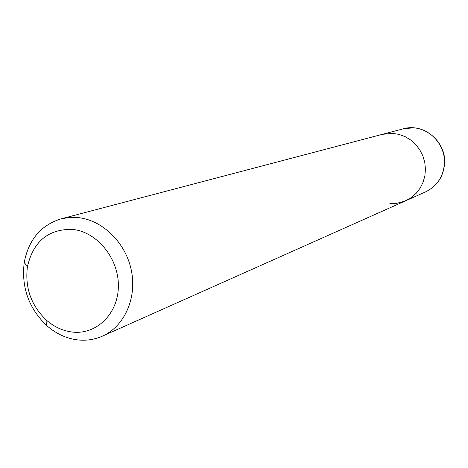 <?xml version="1.0" encoding="UTF-8"?>
<svg xmlns="http://www.w3.org/2000/svg" width="468" height="468" viewBox="0 0 468 468"><rect width="100%" height="100%" fill="white"/><g stroke="black" fill="none" stroke-linecap="round" stroke-linejoin="round"><path stroke-width="0.7" d="M60.986 218.872L69.1 217.491L77.448 217.538C102.188 219.685 125.623 242.377 131.321 270.252C137.171 298.11 124.4 326.459 102.293 336.188C94.261 339.709 85.814 340.92 76.951 339.815C65.725 338.259 55.54 333.427 46.408 325.307C28.618 307.991 21.23 287.007 24.242 262.367C28.665 239.686 40.915 225.19 60.986 218.872L382.297 134.345L392.553 133.345L398.97 134.374L405.124 136.644L410.793 140.084L415.76 144.565L419.843 149.924L422.885 155.967L424.774 162.466L425.447 169.182L424.868 175.869L423.072 182.274L420.124 188.165L416.134 193.331L411.261 197.584L404.615 201.228L396.8 203.293L389.856 203.475M403.322 128.817L382.297 134.345L392.553 133.345L398.97 134.374L405.124 136.644L410.793 140.084L415.76 144.565L419.843 149.924L422.885 155.967L424.774 162.466L425.447 169.182L424.868 175.869L423.072 182.274L420.124 188.165L416.134 193.331L411.261 197.584L405.68 200.772L425.535 191.909C437.013 186.241 443.313 176.781 444.43 163.531C445.606 145.56 430.519 128.466 413.121 127.846L403.322 128.817C423.715 122.733 446.22 141.611 444.6 163.35M72.072 229.361C96.759 231.444 118.819 258.254 118.363 286.123C118.281 314.034 96.069 335.328 71.715 331.982C62.291 330.695 53.732 326.646 46.045 319.825C31.075 305.253 24.857 287.604 27.401 266.865C33.169 241.634 48.058 229.133 72.072 229.361M444.594 163.426C443.488 176.658 437.135 186.153 425.535 191.909M102.293 336.188L405.68 200.772M46.045 319.825L46.408 325.307M27.401 266.865L24.242 262.367"/></g></svg>

